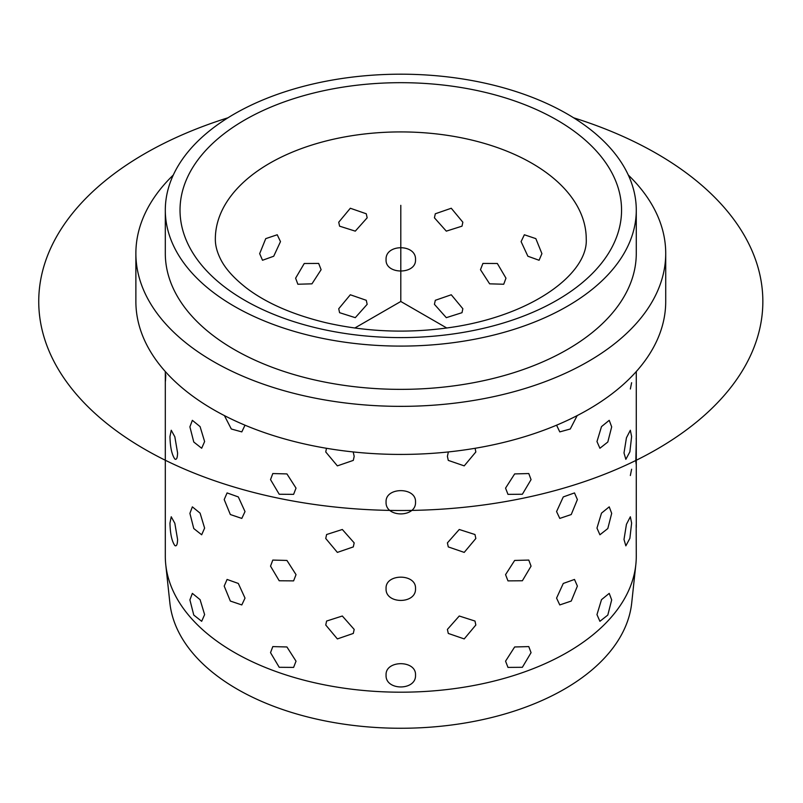 <?xml version="1.0" encoding="UTF-8"?>
<svg xmlns="http://www.w3.org/2000/svg" width="803" height="803" viewBox="0 0 803 803"><rect width="100%" height="100%" fill="white"/><g stroke="black" fill="none" stroke-linecap="round" stroke-linejoin="round"><path stroke-width="1.2" d="M165.308 371.538L165.308 556.238A235.48 135.958 0 0 0 165.759 564.639L169.875 602.953A231.364 133.579 0 0 0 178.788 632.292A231.364 133.579 0 0 0 426.594 727.428A231.364 133.579 0 0 0 631.71 602.953L635.825 564.639A235.48 135.958 0 0 0 636.277 556.238L636.177 524.811M165.759 564.639A235.48 135.958 0 0 0 174.833 594.511A235.48 135.958 0 0 0 427.055 691.343A235.48 135.958 0 0 0 635.825 564.639M628.287 175.024A264.92 152.951 180 0 1 654.997 210.346A264.92 152.951 180 0 1 665.717 253.407L665.717 301.476A264.92 152.951 180 0 1 438.468 452.872A264.92 152.951 180 0 1 146.588 344.537A264.92 152.951 180 0 1 135.878 301.476L135.878 253.407A264.92 152.951 180 0 1 173.297 175.024M665.717 253.407A264.92 152.951 180 0 1 438.468 404.802A264.92 152.951 180 0 1 146.588 296.468A264.92 152.951 180 0 1 135.878 253.407M636.277 210.145L636.277 253.407A235.48 135.958 180 0 1 434.282 387.979A235.48 135.958 180 0 1 174.833 291.68A235.48 135.958 180 0 1 165.308 253.407L165.308 210.145A235.48 135.958 180 0 1 367.302 75.572A235.48 135.958 180 0 1 626.752 171.862A235.48 135.958 180 0 1 636.277 210.145A235.48 135.958 180 0 1 434.282 344.718A235.48 135.958 180 0 1 174.833 248.418A235.48 135.958 180 0 1 165.308 210.145M177.583 539.475C177.453 544.544 176.53 546.572 174.833 545.548C171.832 541.222 170.206 533.724 169.965 523.064L171.24 516.771L169.965 523.064C170.206 533.724 171.832 541.222 174.833 545.548C176.53 546.572 177.453 544.544 177.583 539.475L174.833 523.295L171.24 516.771L174.833 523.295M177.583 452.952C177.453 458.021 176.53 460.049 174.833 459.025C171.832 454.699 170.206 447.201 169.965 436.541L171.24 430.247L169.965 436.541C170.206 447.201 171.832 454.699 174.833 459.025C176.53 460.049 177.453 458.021 177.583 452.952L174.833 436.772L171.24 430.247L174.833 436.772M165.769 374.86L165.458 381.084L165.769 374.86M165.308 378.384L165.458 381.084L165.308 378.384M224.398 415.583L231.314 429.003L241.803 431.894L245.015 425.188L241.803 431.894L231.314 429.003L224.398 415.583M245.015 511.581L238.31 496.927L227.088 492.922L224.198 499.566L230.341 514.532L241.803 518.417L245.015 511.581L238.31 496.927L227.088 492.922L224.198 499.566L230.341 514.532L241.803 518.417L245.015 511.581M245.015 598.105L238.31 583.45L227.088 579.445L224.198 586.09L230.341 601.056L241.803 604.93L245.015 598.105L238.31 583.45L227.088 579.445L224.198 586.09L230.341 601.056L241.803 604.93L245.015 598.105M296.026 488.124L286.932 473.921L272.799 473.549L270.531 479.622L279.213 494.246L293.607 494.357L296.026 488.124L286.932 473.921L272.799 473.549L270.531 479.622L279.213 494.246L293.607 494.357L296.026 488.124M296.026 574.647L286.932 560.444L272.799 560.072L270.531 566.145L279.213 580.77L293.607 580.88L296.026 574.647L286.932 560.444L272.799 560.072L270.531 566.145L279.213 580.77L293.607 580.88L296.026 574.647M296.026 661.17L286.932 646.967L272.799 646.596L270.531 652.668L279.213 667.293L293.607 667.403L296.026 661.17L286.932 646.967L272.799 646.596L270.531 652.668L279.213 667.293L293.607 667.403L296.026 661.17M354.183 456.365L353.21 451.938L354.183 456.365L353.3 460.39L354.183 456.365M326.48 448.285L325.747 451.969L337.37 465.87L353.3 460.39L337.37 465.87L325.747 451.969L326.48 448.285M354.183 542.888L342.329 529.488L326.6 534.527L325.747 538.492L337.37 552.394L353.3 546.913L354.183 542.888L342.329 529.488L326.6 534.527L325.747 538.492L337.37 552.394L353.3 546.913L354.183 542.888M354.183 629.411L342.329 616.011L326.6 621.05L325.747 625.015L337.37 638.917L353.3 633.437L354.183 629.411L342.329 616.011L326.6 621.05L325.747 625.015L337.37 638.917L353.3 633.437L354.183 629.411M415.512 502.056C416.416 486.839 385.169 486.839 386.072 502.056C385.169 517.845 416.416 517.845 415.512 502.056C416.416 486.839 385.169 486.839 386.072 502.056C385.169 517.845 416.416 517.845 415.512 502.056M415.512 588.579C416.416 573.362 385.169 573.362 386.072 588.579C385.169 604.368 416.416 604.368 415.512 588.579C416.416 573.362 385.169 573.362 386.072 588.579C385.169 604.368 416.416 604.368 415.512 588.579M415.512 675.102C416.416 659.885 385.169 659.885 386.072 675.102C385.169 690.891 416.416 690.891 415.512 675.102C416.416 659.885 385.169 659.885 386.072 675.102C385.169 690.891 416.416 690.891 415.512 675.102M475.838 451.969L475.105 448.285L475.838 451.969L464.214 465.87L448.285 460.39L464.214 465.87L475.838 451.969M448.375 451.938L447.401 456.365L448.285 460.39L447.401 456.365L448.375 451.938M475.838 538.492L474.985 534.527L459.256 529.488L447.401 542.888L448.285 546.913L464.214 552.394L475.838 538.492L474.985 534.527L459.256 529.488L447.401 542.888L448.285 546.913L464.214 552.394L475.838 538.492M475.838 625.015L474.985 621.05L459.256 616.011L447.401 629.411L448.285 633.437L464.214 638.917L475.838 625.015L474.985 621.05L459.256 616.011L447.401 629.411L448.285 633.437L464.214 638.917L475.838 625.015M531.054 479.622L528.786 473.549L514.653 473.921L505.559 488.124L507.978 494.357L522.372 494.246L531.054 479.622L528.786 473.549L514.653 473.921L505.559 488.124L507.978 494.357L522.372 494.246L531.054 479.622M531.054 566.145L528.786 560.072L514.653 560.444L505.559 574.647L507.978 580.88L522.372 580.77L531.054 566.145L528.786 560.072L514.653 560.444L505.559 574.647L507.978 580.88L522.372 580.77L531.054 566.145M531.054 652.668L528.786 646.596L514.653 646.967L505.559 661.17L507.978 667.403L522.372 667.293L531.054 652.668L528.786 646.596L514.653 646.967L505.559 661.17L507.978 667.403L522.372 667.293L531.054 652.668M556.569 425.188L559.781 431.894L570.271 429.003L577.186 415.583L570.271 429.003L559.781 431.894L556.569 425.188M577.387 499.566L574.496 492.922L563.274 496.927L556.569 511.581L559.781 518.417L571.244 514.532L577.387 499.566L574.496 492.922L563.274 496.927L556.569 511.581L559.781 518.417L571.244 514.532L577.387 499.566M577.387 586.09L574.496 579.445L563.274 583.45L556.569 598.105L559.781 604.93L571.244 601.056L577.387 586.09L574.496 579.445L563.274 583.45L556.569 598.105L559.781 604.93L571.244 601.056L577.387 586.09M611.685 426.855L609.226 420.33L601.497 426.614L596.97 441.57L599.911 448.255L607.811 442.021L611.685 426.855L609.226 420.33L601.497 426.614L596.97 441.57L599.911 448.255L607.811 442.021L611.685 426.855M611.685 513.368L609.226 506.854L601.497 513.137L596.97 528.093L599.911 534.778L607.811 528.545L611.685 513.368L609.226 506.854L601.497 513.137L596.97 528.093L599.911 534.778L607.811 528.545L611.685 513.368M611.685 599.891L609.226 593.377L601.497 599.66L596.97 614.616L599.911 621.301L607.811 615.068L611.685 599.891L609.226 593.377L601.497 599.66L596.97 614.616L599.911 621.301L607.811 615.068L611.685 599.891M631.62 436.541L630.345 430.247L626.44 437.796L624.001 452.952L625.848 459.336L629.883 451.798L631.62 436.541L630.345 430.247L626.44 437.796L624.001 452.952L625.848 459.336L629.883 451.798L631.62 436.541M631.62 523.064L630.345 516.771L626.44 524.319L624.001 539.475L625.848 545.859L629.883 538.321L631.62 523.064L630.345 516.771L626.44 524.319L624.001 539.475L625.848 545.859L629.883 538.321L631.62 523.064M636.277 371.538L636.277 527.39M204.614 441.57L200.088 426.614L192.359 420.33L189.899 426.855L193.774 442.021L201.673 448.255L204.614 441.57L200.088 426.614L192.359 420.33L189.899 426.855L193.774 442.021L201.673 448.255L204.614 441.57M204.614 528.093L200.088 513.137L192.359 506.854L189.899 513.368L193.774 528.545L201.673 534.778L204.614 528.093L200.088 513.137L192.359 506.854L189.899 513.368L193.774 528.545L201.673 534.778L204.614 528.093M204.614 614.616L200.088 599.66L192.359 593.377L189.899 599.891L193.774 615.068L201.673 621.301L204.614 614.616L200.088 599.66L192.359 593.377L189.899 599.891L193.774 615.068L201.673 621.301L204.614 614.616M521.097 241.623L524.359 234.767L535.842 238.632L541.915 253.648L539.074 260.262L527.882 256.237L521.097 241.623L524.359 234.767L535.842 238.632L541.915 253.648L539.074 260.262L527.882 256.237L521.097 241.623M480.475 269.688L482.914 263.434L497.348 263.504L505.97 278.179L503.722 284.242L489.629 283.83L480.475 269.688L482.914 263.434L497.348 263.504L505.97 278.179L503.722 284.242L489.629 283.83L480.475 269.688M434.423 217.814L435.306 213.779L451.266 208.248L462.849 222.21L462.006 226.165L446.307 231.144L434.423 217.814L435.306 213.779L451.266 208.248L462.849 222.21L462.006 226.165L446.307 231.144L434.423 217.814M434.423 304.337L435.306 300.302L451.266 294.771L462.849 308.733L462.006 312.688L446.307 317.667L434.423 304.337L435.306 300.302L451.266 294.771L462.849 308.733L462.006 312.688L446.307 317.667L434.423 304.337M386.072 259.64C385.169 243.771 416.416 243.771 415.512 259.64C416.416 274.777 385.169 274.777 386.072 259.64C385.169 243.771 416.416 243.771 415.512 259.64C416.416 274.777 385.169 274.777 386.072 259.64M338.736 222.21L350.319 208.248L366.278 213.779L367.162 217.814L355.287 231.144L339.579 226.165L338.736 222.21L350.319 208.248L366.278 213.779L367.162 217.814L355.287 231.144L339.579 226.165L338.736 222.21M338.736 308.733L350.319 294.771L366.278 300.302L367.162 304.337L355.287 317.667L339.579 312.688L338.736 308.733L350.319 294.771L366.278 300.302L367.162 304.337L355.287 317.667L339.579 312.688L338.736 308.733M295.614 278.179L304.237 263.504L318.671 263.434L321.11 269.688L311.955 283.83L297.863 284.242L295.614 278.179L304.237 263.504L318.671 263.434L321.11 269.688L311.955 283.83L297.863 284.242L295.614 278.179M259.67 253.648L265.743 238.632L277.226 234.767L280.488 241.623L273.713 256.237L262.511 260.262L259.67 253.648L265.743 238.632L277.226 234.767L280.488 241.623L273.713 256.237L262.511 260.262L259.67 253.648M175.737 459.336L174.833 459.025M635.815 461.384L636.277 464.907L636.277 440.867L635.815 461.384M636.177 438.287L636.277 440.867M631.62 382.71L630.345 389.003M631.62 469.233L630.345 475.527M175.737 545.859L174.833 545.548M446.789 328.025L400.797 301.476L354.796 328.025M400.797 301.476L400.797 205.337M573.603 117.79A362.053 209.031 180 0 1 656.804 153.664A362.053 209.031 180 0 1 656.804 449.279A362.053 209.031 180 0 1 144.781 449.279A362.053 209.031 180 0 1 227.982 117.79M612.629 174.261A220.765 127.456 180 0 1 462.95 332.442A220.765 127.456 180 0 1 188.956 246.029A220.765 127.456 180 0 1 338.635 87.838A220.765 127.456 180 0 1 612.629 174.261M578.732 208.84A185.443 107.07 180 0 1 586.24 238.983C588.208 271.675 537.056 312.959 457.298 326.419C412.601 333.727 368.758 332.482 325.757 322.676C292.854 314.676 266.506 303.203 246.732 288.237C233.834 278.199 225.071 268.413 220.444 258.867C216.951 251.791 215.244 245.166 215.345 238.983A185.443 107.07 180 0 1 374.419 133.007A185.443 107.07 180 0 1 578.732 208.84"/></g></svg>
